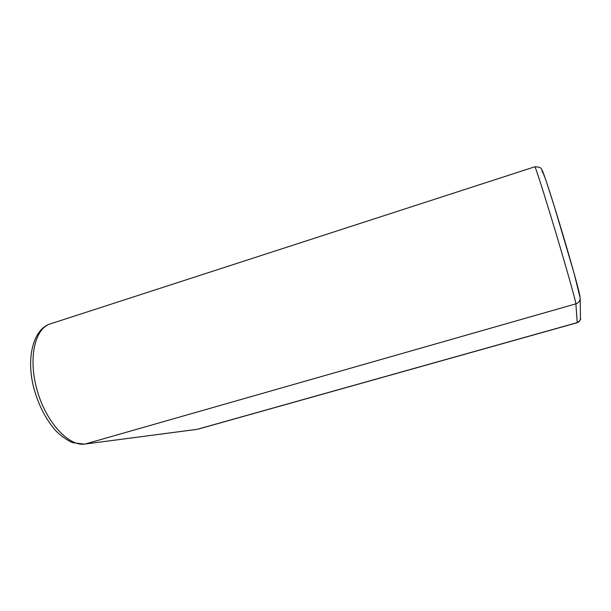 <?xml version="1.0" encoding="UTF-8"?>
<svg xmlns="http://www.w3.org/2000/svg" width="611" height="611" viewBox="0 0 611 611"><rect width="100%" height="100%" fill="white"/><g stroke="black" fill="none" stroke-linecap="round" stroke-linejoin="round"><path stroke-width="0.92" d="M196.742 429.403L85.074 444.052C68.944 446.672 46.451 422.865 37.263 390.765C27.907 358.695 34.743 328.42 50.27 323.906L534.831 166.788C535.236 166.001 544.63 195.337 555.712 232.325C566.794 269.306 575.875 301.635 575.89 303.843L85.074 444.052L197.216 429.312L577.219 322.616L575.89 303.843C578.617 302.88 580.053 301.009 580.198 298.221L574.195 273.636L554.437 206.762L546.035 180.566L541.751 169.384C540.918 168.422 541.163 167.04 534.831 166.788M577.212 322.715L577.219 322.616C579.266 321.905 580.343 320.508 580.45 318.415C581.099 319.27 580.022 320.706 577.212 322.715L198.331 429.082M579.961 296.686C580.137 294.349 570.407 259.247 559.432 223.061C548.457 186.813 540.636 163.901 542.27 172.157M580.45 318.415L580.198 298.221M84.486 444.174L72.442 442.616C66.576 439.897 61.161 436.086 56.189 431.167C45.749 419.513 38.142 404.574 33.368 386.343C25.845 355.029 34.598 328.313 50.27 323.906"/></g></svg>
